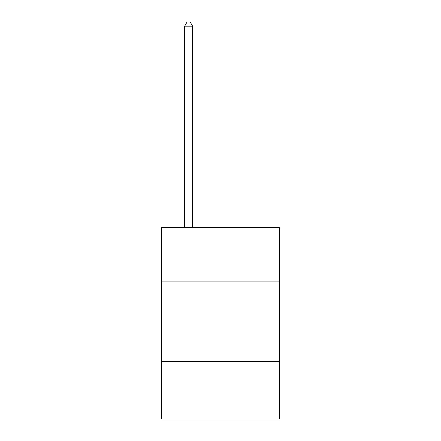 <?xml version="1.0" encoding="UTF-8"?>
<svg xmlns="http://www.w3.org/2000/svg" width="441" height="441" viewBox="0 0 441 441"><rect width="100%" height="100%" fill="white"/><g stroke="black" fill="none" stroke-linecap="round" stroke-linejoin="round"><path stroke-width="0.66" d="M279.467 281.893L279.467 227.705L161.533 227.705L161.533 281.893L279.467 281.893L279.467 418.95L161.533 418.95L161.533 281.893M279.467 361.576L161.533 361.576M192.612 227.705L192.612 26.195L184.641 26.195L184.641 227.705M184.641 26.195L187.034 22.05L190.22 22.05L192.612 26.195"/></g></svg>
